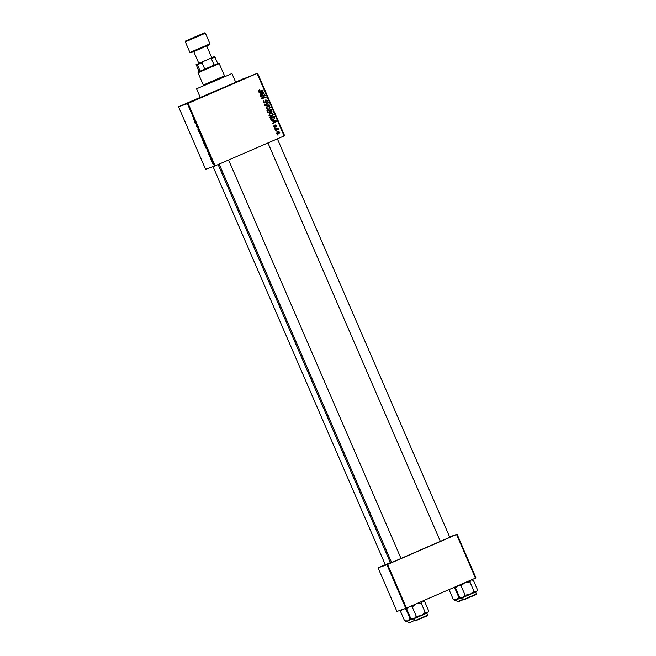 <?xml version="1.0" encoding="UTF-8"?>
<svg xmlns="http://www.w3.org/2000/svg" width="656" height="656" viewBox="0 0 656 656"><rect width="100%" height="100%" fill="white"/><g stroke="black" fill="none" stroke-linecap="round" stroke-linejoin="round"><path stroke-width="0.98" d="M191.536 101.762L202.105 97.186L191.536 101.762M185.279 103.968L195.849 99.392L185.279 103.968M235.627 82.074L244.622 78.22L235.66 82.139M240.309 80.598L250.879 76.014L240.309 80.598M449.795 537.297L440.365 541.38M401.021 558.469L391.591 562.545M390.386 562.643L385.326 564.759M200.293 97.482L246.361 77.752L200.285 97.457M218.128 164.566L390.451 562.782L391.525 562.397M401.013 558.436L440.348 541.348M257.57 73.21L284.614 135.702L284.105 135.931L257.062 73.431L257.57 73.21L235.602 82.016M200.244 97.359L178.539 106.789L205.582 169.281L214.438 166.157L187.395 103.664L178.539 106.789M205.041 145.443L203.573 142.254L205.041 145.443M206.763 149.847L207.788 151.175L207.501 151.93L206.886 149.789M193.413 119.384L193.225 118.515L194.602 120.712L193.471 119.359M198.834 131.512L197.751 128.929L198.834 131.512M200.884 135.234L199.342 133.07L199.596 132.25L199.563 133.381L200.884 135.234M202.073 138.58L200.605 135.398L202.073 138.58M212.585 163.467L212.282 162.967L212.585 163.467M203.262 141.688L201.868 138.9L202.696 139.416L203.262 141.688M194.545 121.598L195.562 122.934L195.283 123.681L194.66 121.549M196.169 124.87L197.44 127.272L196.415 126.305L196.365 124.788M208.682 154.668L208.69 153.922L209.494 155.8L208.567 154.021M205.664 147.641L204.836 145.763L205.664 146.28L206.517 148.814L205.73 147.616M212.396 162.622L211.289 160.294L212.396 162.622M210.871 159.506L210.568 159.006L210.871 159.506M210.281 157.94L211.011 159.031L210.502 157.842M209.617 156.612L209.313 156.112L209.617 156.612M269.846 113.513L271.904 113.291L273.052 114.242L271.846 116.465L268.993 115.587L270.149 113.406L272.207 113.185L273.355 114.136L271.904 116.448M272.822 121.229L271.281 120.737L276.209 120.876L276.43 121.401L272.584 123.746L272.396 123.312L273.454 122.688L272.822 121.229M258.448 91.217L259.374 89.856L258.931 91.036L263.064 90.503L263.253 90.938L260.03 91.733L258.448 91.217M259.612 90.266L258.931 91.036M264.721 102.951L263.154 102.106L263.991 100.22L263.646 101.926L264.696 102.467L265.901 99.901L267.484 100.589L266.73 102.344L267 100.778L266.115 100.319L264.811 102.918M263.704 100.368L263.343 102.033L264.696 102.467M269.534 105.452L264.655 105.427L264.417 104.878L268.238 102.475L268.427 102.91L265.155 104.968L269.329 104.993L269.534 105.452M266.877 106.649L268.935 106.428L270.083 107.387L268.878 109.601L266.024 108.732L267.181 106.543L269.239 106.321L270.387 107.281L268.935 109.593M278.177 135.062L277.357 134.783L278.177 135.062M284.105 135.931L214.438 166.157M257.062 73.431L188.059 103.386L215.102 165.878M269.255 113.078L267.664 112.373L266.943 110.716L271.338 109.642L271.978 111.299L271.297 112.266L270.051 112.135L269.337 113.045M260.596 92.98L259.063 92.496L263.983 92.635L264.212 93.16L260.358 95.497L260.178 95.071L261.227 94.448L260.596 92.98M263.425 95.719L260.735 96.358L260.547 95.924L264.942 94.858L265.139 95.309L262.179 97.998L265.901 97.063L266.09 97.498L261.695 98.572L261.498 98.121L264.45 95.432L263.425 95.719M275.668 124.886L276.906 125.419L276.422 126.788L276.529 125.558L275.922 125.288L275.012 127.141L273.716 126.501L274.331 125.017L274.093 126.362L274.798 126.731L275.758 124.853M274.052 125.165L273.798 126.469L274.798 126.731M276.529 125.558L275.7 125.435M269.928 117.604L274.011 116.604L274.626 118.187L273.404 119.794L270.83 119.417L269.911 117.58L274.315 116.497L274.93 118.08L273.462 119.786M277.053 131.774L279.538 132.307L278.726 133.849L276.611 133.201L277.357 131.667L279.841 132.2L278.808 133.832M276.455 131.093L275.643 130.815L276.455 131.093M276.397 129.298L275.118 129.593L274.93 129.158L278.119 128.371L278.308 128.806L277.652 128.97L278.636 129.708L276.397 129.298M275.208 128.199L274.388 127.92L275.208 128.199M385.302 564.685L378.053 567.842L396.929 611.466L405.793 608.342L386.909 564.718L378.053 567.842M456.576 534.484L457.084 534.255L475.969 577.887L475.461 578.116L456.576 534.484L387.573 564.439L406.449 608.063L405.793 608.342M475.461 578.116L406.449 608.063M457.084 534.255L449.622 536.895M386.909 564.718L387.573 564.439M187.395 103.664L188.059 103.386M277.373 134.808L277.98 134.619M277.685 134.726L277.857 135.136M266.959 110.749L271.338 109.642M271.043 109.749L271.978 111.299M271.674 111.405L270.994 112.373M269.149 113.111L270.051 112.135M267.902 112.348L269.272 112.57L269.132 110.659L267.345 111.135L267.902 112.348L268.976 112.676M270.116 111.963L271.092 111.848L271.018 110.2L269.345 110.643L270.116 111.963L270.797 111.955M269.649 110.536L270.42 111.856L271.092 111.848M267.648 111.028L268.197 112.242M266.213 108.658L269.034 109.044L269.903 107.469L269.067 106.797L267.041 107.084L266.213 108.658L268.739 109.15M267.041 107.084L266.516 108.552M268.542 109.232L269.034 109.044M267.968 102.648L268.427 102.91M268.132 103.017L265.155 104.968M264.852 105.075L269.329 104.993M265.598 100.007L267.484 100.589M267.189 100.696L266.525 102.41M265.516 100.745L264.622 102.984M258.636 91.143L263.064 90.503M262.761 90.61L262.933 91.02M259.112 92.611L263.983 92.635M263.679 92.742L264.212 93.16M263.909 93.267L260.334 95.44M261.178 93.004L261.383 94.284L263.622 93.029L261.178 93.004L261.687 94.177M260.555 95.956L264.942 94.858M264.647 94.956L265.139 95.309M264.835 95.415L262.179 97.998M261.875 98.097L263.318 97.687M263.015 97.785L265.901 97.063M274.495 126.838L273.798 126.469L274.733 126.756M275.372 124.993L276.906 125.419M276.602 125.526L276.127 126.895M276.225 125.665L275.618 125.394L276.225 125.665M275.397 125.542L275.463 126.69M275.159 126.797L274.716 127.248M271.33 120.852L276.209 120.876M275.905 120.983L276.43 121.401M276.135 121.508L272.56 123.681M273.396 121.253L273.609 122.533L275.848 121.278L273.396 121.253L273.905 122.426M270.559 118.547L273.544 119.253L274.421 118.252L273.987 117.063L270.313 117.99L273.24 119.359M272.986 119.458L273.544 119.253M270.616 117.883L270.854 118.441M269.181 115.522L272.002 115.907L272.871 114.333L272.035 113.66L270.01 113.947L269.181 115.522L271.707 116.014M270.01 113.947L269.485 115.415M271.51 116.087L272.002 115.907M276.684 133.152L278.849 133.307L279.464 132.34L277.775 132.004L276.684 133.152L278.546 133.414M277.291 132.184L276.988 133.045M278.382 133.48L278.849 133.307M275.651 130.839L276.266 130.651M275.971 130.757L276.143 131.167M274.938 129.191L278.119 128.371M278.62 129.371L277.652 128.97M274.405 127.945L275.012 127.756M274.716 127.863L274.889 128.273M202.786 139.785L203.327 141.229L202.843 139.761M202.433 139.572L203.073 141.253L202.712 139.449M201.187 136.227L201.892 138.154L201.269 136.194M195.513 123.074L195.094 123.254M195.111 122.328L195.209 122.984L195.234 122.278M207.731 151.315L207.321 151.495M207.329 150.577L206.927 150.06L207.435 151.224L207.452 150.519M205.754 146.649L205.123 146.255L206.328 148.387L205.812 146.624M204.237 143.057L203.754 142.688L203.959 143.754M204.647 143.918L204.155 143.09M205.025 144.943L204.59 143.943M204.032 143.762L204.861 145.017M212.109 161.54L211.478 160.72L211.576 161.368M212.339 162.13L212.068 161.565M211.626 161.351L212.208 162.188M243.786 78.827L240.85 80.106L243.786 78.827M195.25 99.901L192.315 101.172L195.25 99.901M203.335 85.1L224.565 75.916M203.311 85.042L224.541 75.858M231.068 73.16L231.921 73.497L227.165 75.678L196.538 88.806L200.367 97.654L235.742 82.344L231.921 73.497M456.125 586.505L455.576 588.063L457.781 585.718L461.02 585.775L465.088 595.164L462.882 597.509L459.635 597.444L461.291 598.149L462.882 597.509L470.057 594.434L465.088 595.164M476.248 591.704L477.199 590.539L476.248 591.704L473.993 591.294L470.057 594.434L476.248 591.704M461.02 585.775L464.956 582.643L469.934 581.913L471.147 579.912L473.402 580.322L477.461 589.711L477.215 590.507M469.934 581.913L473.993 591.294M472.746 580.019L473.402 580.322M455.576 588.063L459.635 597.444M407.351 607.669L406.802 609.227L409.008 606.882L412.247 606.948L416.314 616.328L414.108 618.674L410.861 618.616L412.517 619.313L414.108 618.674L421.291 615.599L416.314 616.328M412.247 606.948L416.183 603.807L421.16 603.077L422.374 601.085L424.629 601.495L428.688 610.875L427.474 612.876L428.425 611.704M421.16 603.077L425.219 612.458L421.291 615.599L427.474 612.876L425.219 612.458M423.973 601.183L424.629 601.495M406.802 609.227L410.861 618.616M455.026 600.355L456.617 599.715L453.378 599.65L455.026 600.355M449.581 589.432L449.311 590.269L453.378 599.65M449.311 590.269L450 589.162M453.378 587.694L454.764 587.989L458.823 597.37L456.617 599.715L460.774 597.944M454.764 587.989L456.1 586.571M459.618 597.395L458.823 597.37M406.253 621.527L407.843 620.879L404.604 620.822L406.253 621.527M401.037 610.023L400.545 611.433L404.604 620.822M400.545 611.433L401.71 609.785M404.375 608.842L405.99 609.153L410.049 618.534L407.843 620.879L412.001 619.116M405.99 609.153L407.327 607.735M410.845 618.567L410.049 618.534M198.784 63.263L203.171 61.533L201.999 62.738L197.382 64.706L200.187 71.192L198.342 71.93L218.382 63.255L219.227 63.591L198.005 72.775L203.385 85.214M201.999 62.738L204.811 69.224L214.168 65.165L211.363 58.679L209.682 58.712L214.487 56.564L211.757 57.654M218.382 63.255L217.71 63.509M196.111 64.477L198.989 71.611M197.382 64.706L196.948 64.181M203.171 61.533L209.682 58.712M214.487 56.564L214.93 57.088L211.363 58.679M217.735 63.575L214.93 57.088M206.706 45.977L211.781 57.712L205.722 60.401L198.817 63.329L193.733 51.594M463.505 599.576L476.42 593.975C477.224 594.074 476.281 594.639 473.607 595.673L463.505 599.576M476.174 594.5L464.005 599.781M414.731 620.748L427.646 615.148C428.45 615.238 427.515 615.804 424.834 616.837L414.731 620.748M427.4 615.664L415.232 620.945M457.749 601.987L463.448 599.576L457.191 601.798L463.292 599.223M408.975 623.151L414.518 620.396M209.961 43.804L205.369 33.185L185.328 41.861L189.92 52.472L209.961 43.804C209.92 45.1 210.256 44.165 205.607 46.469L190.798 52.808L189.92 52.472M185.738 41L204.451 32.874L185.738 41M209.551 44.665L190.839 52.792M196.874 87.961L196.538 88.806M476.42 593.975L475.575 592.007M463.448 599.592L462.603 597.624M471.869 579.666L472.705 580.002M277.373 138.851L449.811 537.338M267.943 142.942L440.381 541.421M401.037 558.51L228.6 160.023M391.607 562.594L219.17 164.115M427.646 615.148L426.802 613.18M414.682 620.756L413.829 618.797M423.095 600.839L423.932 601.167M457.191 601.798L456.338 599.83M213.052 166.649L385.343 564.8M408.417 622.97L407.565 621.002M198.342 71.93L198.005 72.775M219.227 63.591L224.614 76.03M205.369 33.185L204.492 32.857L189.748 39.171C183.819 42.058 185.992 40.278 185.328 41.861"/></g></svg>
